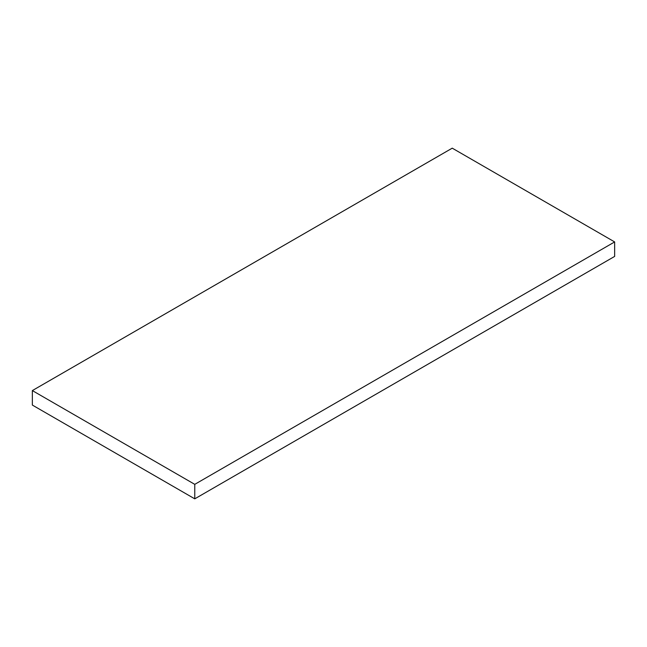 <?xml version="1.0" encoding="UTF-8"?>
<svg xmlns="http://www.w3.org/2000/svg" width="647" height="647" viewBox="0 0 647 647"><rect width="100%" height="100%" fill="white"/><g stroke="black" fill="none" stroke-linecap="round" stroke-linejoin="round"><path stroke-width="0.97" d="M32.35 390.586L32.35 405.071L194.763 498.837L614.65 256.414L614.65 241.929L452.237 148.163L32.35 390.586L194.763 484.352L194.763 498.837M194.763 484.352L614.65 241.929"/></g></svg>
